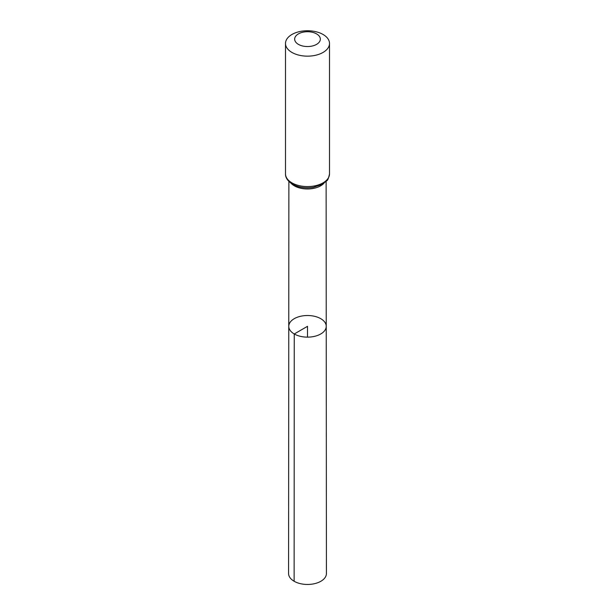 <?xml version="1.0" encoding="UTF-8"?>
<svg xmlns="http://www.w3.org/2000/svg" width="615" height="615" viewBox="0 0 615 615"><rect width="100%" height="100%" fill="white"/><g stroke="black" fill="none" stroke-linecap="round" stroke-linejoin="round"><path stroke-width="0.92" d="M294.254 333.976A18.734 10.816 180 0 1 288.766 326.319A18.734 10.816 180 0 1 307.5 315.51A18.734 10.816 180 0 1 326.234 326.319A18.734 10.816 180 0 1 314.672 336.313A18.734 10.816 180 0 1 294.254 333.976A18.734 10.816 180 0 1 288.766 326.319L288.581 573.534A18.919 10.924 180 0 0 294.124 581.26A18.919 10.924 180 0 0 314.742 583.627A18.919 10.924 180 0 0 326.419 573.534L326.234 326.319A18.734 10.816 180 0 1 314.672 336.313A18.734 10.816 180 0 1 294.254 333.976M298.421 44.372A12.838 7.411 180 0 1 304.179 31.972A12.838 7.411 180 0 1 319.9 41.051A12.838 7.411 180 0 1 298.421 44.372M291.94 52.436A22.002 12.707 180 0 1 285.498 43.457A22.002 12.707 180 0 1 307.5 30.75A22.002 12.707 180 0 1 329.502 43.457A22.002 12.707 180 0 1 315.918 55.189A22.002 12.707 180 0 1 291.94 52.436M307.5 337.143L307.5 326.327L294.254 333.976L294.124 581.26M323.974 183.232A18.619 10.747 180 0 1 294.331 185.822A18.619 10.747 180 0 1 291.026 183.232M291.94 182.863A22.002 12.707 180 0 1 285.498 173.884C285.352 177.643 287.705 181.087 292.548 184.208C298.636 187.483 305.586 188.521 313.404 187.329L322.052 184.431L326.673 180.841C327.695 180.464 328.641 178.142 329.502 173.884A22.002 12.707 180 0 1 315.918 185.615A22.002 12.707 180 0 1 291.94 182.863M288.881 181.425L288.766 326.319M326.119 181.425L326.234 326.319M285.498 43.457L285.498 173.884M329.502 43.457L329.502 173.884"/></g></svg>
